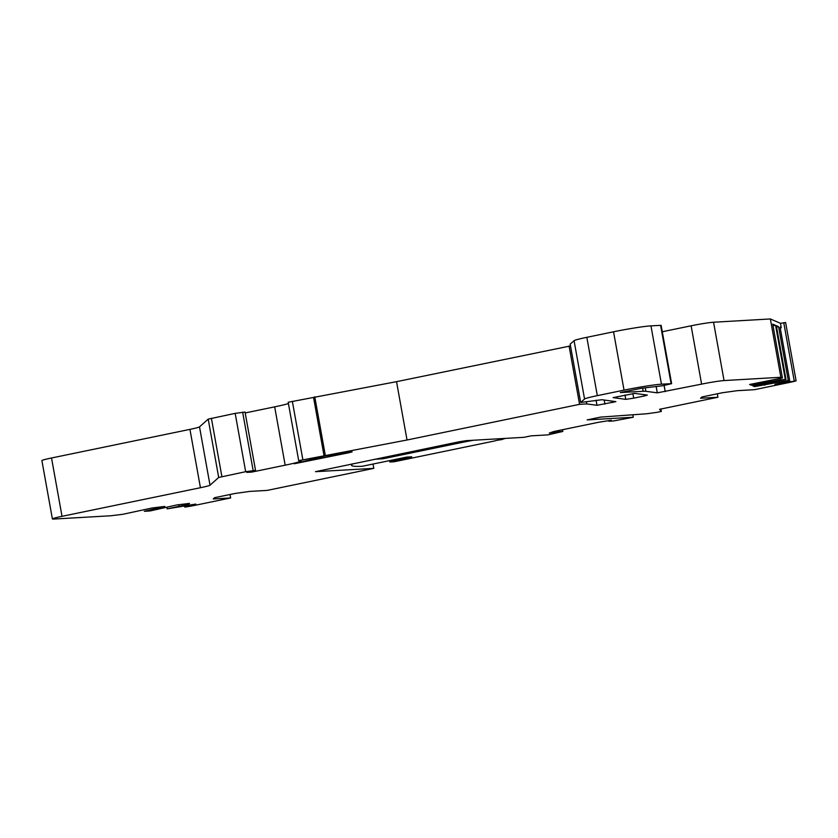 <?xml version="1.0" encoding="UTF-8"?>
<svg xmlns="http://www.w3.org/2000/svg" width="838" height="838" viewBox="0 0 838 838"><rect width="100%" height="100%" fill="white"/><g stroke="black" fill="none" stroke-linecap="round" stroke-linejoin="round"><path stroke-width="1.26" d="M353.207 463.665A135.85 7.584 169.8 0 0 351.499 465.279A135.85 7.584 169.8 0 0 362.089 466.305L406.65 457.098L411.73 456.804L389.89 462L394.216 461.748L493.875 441.113M493.886 441.144L495.792 440.61A25.119 1.404 169.8 0 0 497.699 440.212L501.679 439.583A28.544 1.592 169.8 0 0 502.81 439.322L502.486 439.143A25.119 1.404 169.8 0 0 505.534 438.389M473.512 440.243A28.544 1.592 169.8 0 0 461.12 442.621L382.956 458.774L374.513 459.266M389.639 460.617L389.89 462M382.956 458.774L382.736 457.558M557.867 430.68L558.056 431.717L549.319 433.057L553.855 431.507L598.521 422.279L611.248 420.257L608.817 421.231L613.605 420.948L633.277 417.251L587.176 419.911L600.417 417.125L646.884 413.752L657.055 412.327L661.339 411.448L659.569 409.3L717.936 397.243L700.537 398.249L701.982 396.95L722.293 392.76L737.084 390.697L754.483 389.68L790.014 382.338A11.418 0.639 169.8 0 0 796.037 380.85L774.92 384.391L789.794 381.154L788.275 380.494L754.535 386.622L752.87 385.899L786.002 379.509L780.377 379.834L751.288 385.208L749.622 384.485L782.43 377.959L780.859 377.278L770.363 318.953L780.461 323.321L785.541 322.515M562.539 429.716L562.843 431.444L548 434.87L531.145 435.844L524.033 437.31L466.253 440.662L458.774 441.846L315.465 471.679L373.79 468.369L267.186 490.398L249.787 491.403L234.996 493.477L214.685 497.667L213.24 498.966L230.639 497.95L195.118 505.293A11.418 0.639 169.8 0 1 185.743 506.99L184.737 507.074L185.02 505.817M570.51 345.926L396.531 381.667L407.027 440.002L298.957 460.617A28.544 1.592 -10.2 0 1 301.219 460.827A28.544 1.592 -10.2 0 1 285.171 465.184L251.662 472.108L246.854 472.391L255.527 470.38L245.67 471.7L218.697 477.461L210.013 485.202A17.127 0.953 -10.2 0 1 200.439 487.716L62.022 516.323A17.127 0.953 169.8 0 0 52.396 518.942A17.127 0.953 169.8 0 0 54.02 519.047L110.815 515.768L122.777 514.302L152.16 507.975L164.845 506.414L144.325 511.295L149.971 510.971L176.839 504.947L189.535 503.397L188.529 504.287L167.16 508.865L195.799 504.078L185.219 506.917M407.027 440.002L579.571 404.335L586.799 403.916L586.453 401.999M780.859 377.278L724.053 380.567A17.127 0.953 169.8 0 0 701.605 384.129L657.296 392.844L645.857 391.294A34.243 1.917 169.8 0 0 643.155 391.294L620.309 392.54L641.185 388.319L662.523 385.763L671.626 383.668L661.454 384.192A28.544 1.592 169.8 0 0 624.038 390.131L597.326 395.651A22.836 1.278 169.8 0 0 584.557 399.014L580.682 402.46L601.914 399.726L615.888 401.643L597.002 405.299L586.799 403.916M562.843 431.444L558.056 431.717M633.696 398.165L625.766 399.359L613.102 397.621L634.764 393.389L647.334 395.086L644.213 395.997L633.696 398.165L632.868 393.535M348.912 452.73L294.232 463.76L325.071 456.082L347.833 452.321L352.128 451.86L348.912 452.73L348.807 452.164M373.79 468.369L373.015 464.053M230.639 497.95L230.021 494.504M770.363 318.953L713.557 322.232A17.127 0.953 -10.2 0 0 691.109 325.804L662.292 331.754M580.682 402.46L570.186 344.125L574.061 340.678A22.836 1.278 -10.2 0 1 586.83 337.316L613.542 331.796A28.544 1.592 -10.2 0 1 650.958 325.856L661.13 325.343L671.626 383.668M298.684 460.586L288.188 402.261L396.531 381.667M245.199 412.945L274.675 406.849A28.544 1.592 169.8 0 0 288.419 403.57M255.527 470.38L245.031 412.045L235.174 413.364L208.201 419.126L218.697 477.461M52.396 518.942L41.9 460.607A17.127 0.953 -10.2 0 1 51.527 457.988L189.943 429.381A17.127 0.953 169.8 0 0 199.517 426.867L208.201 419.126M633.277 417.251L632.826 414.768M608.713 420.655L608.817 421.231M661.339 411.448L660.899 409.028M717.318 393.787L717.936 397.243M780.23 328.004L781.267 327.805L780.461 323.321M788.16 382.17L788.034 381.479M781.267 327.805L780.105 327.312L789.794 381.154M786.641 382.547L786.494 381.74M785.269 379.195L775.579 325.343L772.741 324.117L782.43 377.959M788.275 380.494L778.586 326.642L776.323 325.668L786.002 379.509M773.024 325.689L775.579 325.343M780.377 379.834L780.115 378.388M751.288 385.208L751.099 384.139M579.571 404.335L569.075 346.01M325.259 455.107L314.763 396.772M324.107 456.134L313.611 397.799M251.662 472.108L251.515 471.312M166.877 507.315L167.16 508.865M188.529 504.287L188.393 503.533M178.955 506.058L178.714 504.717M191.912 505.471L191.755 504.591M189.524 505.901L189.357 504.968M771.547 383.584L771.358 382.484M776.564 327.019L778.586 326.642M764.801 385.187L764.539 383.741M754.535 386.622L754.357 385.616M461.12 442.621L460.91 441.437M783.76 322.714L794.256 381.049M781.047 383.584L780.89 382.704M724.053 380.567L713.557 322.232M691.109 325.804L701.605 384.129M665.236 391.65L664.115 385.438M656.217 386.831L657.296 392.844M645.857 391.294L645.25 387.921M642.589 388.183L643.155 391.294M660.595 325.301L671.091 383.636M661.454 384.192L650.958 325.856M613.542 331.796L624.038 390.131M597.326 395.651L586.83 337.316M574.061 340.678L584.557 399.014M612.431 401.151L612.683 402.512M604.931 404.115L604.198 400.03M596.08 400.187L597.002 405.299M302.843 459.653L292.347 401.318M274.675 406.849L285.171 465.184M253.149 470.516L242.653 412.181M235.174 413.364L245.67 471.7M221.892 476.613L211.396 418.288M210.013 485.202L199.517 426.867M189.943 429.381L200.439 487.716M62.022 516.323L51.527 457.988M624.97 394.96L625.766 399.359M643.961 394.635L644.213 395.997M351.499 465.279L351.279 464.063M785.604 322.473L796.1 380.808M184.528 505.932L184.737 507.074"/></g></svg>
